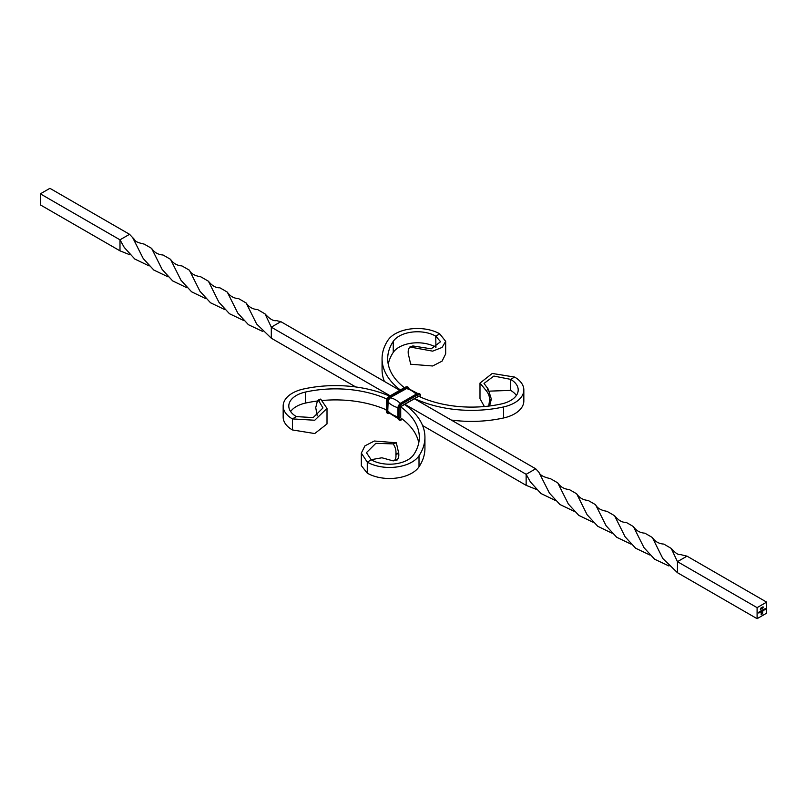 <?xml version="1.0" encoding="UTF-8"?>
<svg xmlns="http://www.w3.org/2000/svg" width="807" height="807" viewBox="0 0 807 807"><rect width="100%" height="100%" fill="white"/><g stroke="black" fill="none" stroke-linecap="round" stroke-linejoin="round"><path stroke-width="1.21" d="M763.583 609.416L763.583 610.667L763.583 609.416M762.676 610.657L762.585 609.991L763.392 609.971L762.676 610.657M762.988 609.739L762.908 610.617L762.908 609.699M766.65 613.159L766.65 602.123L757.097 607.641L757.097 618.676L766.65 613.159M760.315 612.029L760.214 611.363L761.031 611.343L760.315 612.029M760.628 611.111L760.547 611.988L760.547 611.06M759.901 611.535L759.609 612.614L759.901 611.535M759.901 612.271L759.326 612.331M759.337 611.867L759.629 612.493M759.014 612.049L759.105 612.886L758.439 612.846L759.014 612.049L759.105 612.886M758.449 612.382L758.741 613.007M763.129 607.822L763.049 606.773M762.272 610.173L761.475 611.535L761.213 610.778L761.495 611.413L762.272 610.173M761.929 611.181L761.213 611.262M761.233 610.778L761.495 611.413M761.758 610.465L762.02 611.111M764.542 609.285L763.886 609.467L764.633 609.255L764.249 609.941L764.542 609.285L763.896 609.426M764.249 609.013L764.542 609.598M764.461 609.557L763.936 609.941M762.565 613.512L761.112 614.722L761.435 612.342L761.263 614.45L761.99 614.036L762.514 611.777L761.969 613.794L761.475 614.117L762.08 613.138L761.475 613.038L762.665 611.504L762.322 613.915M760.466 609.366L760.94 608.014L760.396 609.325M761.546 608.74L761.505 607.671L761.606 608.831M762.232 607.752L762.262 608.357M761.858 608.256L762.524 607.832L761.939 608.307M765.187 608.488L764.774 609.951L765.187 608.488L765.278 609.648M766.65 602.123L687.009 556.154L682.53 555.105C678.647 553.652 678.848 556.709 671.212 548.397L663.818 544.079C658.905 543.777 655.072 541.578 652.328 537.482L644.874 533.175C639.981 532.842 636.158 530.653 633.424 526.578L625.99 522.26C622.379 522.694 618.576 520.505 614.571 515.713L606.945 511.305C601.054 510.387 597.261 508.178 595.566 504.698L588.101 500.411C583.209 500.078 579.396 497.869 576.672 493.793L569.207 489.496C564.285 489.163 560.472 486.944 557.748 482.848L550.313 478.591C543.615 477.169 539.792 475.02 538.844 472.145L535.697 468.786L414.415 398.769M757.097 618.676L677.456 572.698L662.789 558.484L652.328 537.482M649.817 554.984L635.603 548.205L625.072 536.746L614.571 515.713M574.181 511.325L559.967 504.536L549.416 493.097L538.844 472.145M668.942 565.979L654.568 559.19L643.996 547.66L633.424 526.578M593.044 522.23L578.821 515.411L568.31 503.961L557.748 482.848M757.097 607.641L677.456 561.662L677.456 572.698M687.009 556.154L677.456 561.662L671.212 548.397M612.059 533.215L597.745 526.285L587.123 514.755L576.672 493.793M536.231 489.355L526.144 485.34L422.606 425.561M399.747 390.306L280.856 321.66L276.377 320.611C273.412 321.226 269.649 318.987 265.059 313.903L257.665 309.595C252.742 309.283 248.919 307.084 246.175 302.998L238.721 298.681C233.828 298.358 230.005 296.159 227.271 292.084L219.827 287.766C215.963 288.038 212.16 285.86 208.418 281.219L200.792 276.811C194.628 275.752 190.835 273.543 189.403 270.204L181.948 265.917C177.056 265.584 173.243 263.375 170.509 259.299L163.044 255.002C158.132 254.669 154.319 252.46 151.595 248.354L144.16 244.097C133.145 241.646 135.889 240.294 132.691 237.661L129.544 234.302L49.903 188.324L40.35 193.841L40.35 204.877L119.991 250.846L119.991 239.82L129.544 234.302M630.933 544.089L616.679 537.27L606.097 525.75L595.566 504.698M555.307 500.421L540.942 493.511L530.421 481.95L526.144 474.304L526.144 485.34M535.697 468.786L526.144 474.304L404.862 404.287M355.726 386.957L271.303 338.214L271.303 327.178L280.856 321.66M262.789 331.485L248.415 324.707L237.833 313.177L227.271 292.084M186.881 287.746L172.668 280.917L162.157 269.467L151.595 248.354M243.664 320.5L229.45 313.711L218.919 302.252L208.418 281.219M168.027 276.831L153.814 270.042L143.263 258.613L132.691 237.661M390.195 395.813L271.303 327.178L265.059 313.903M271.303 338.214L256.636 323.99L246.175 302.998M205.906 298.721L191.592 291.801L180.97 280.261L170.509 259.299M130.068 254.861L119.991 250.846M224.78 309.595L210.526 302.776L199.944 291.256L189.403 270.204M149.144 265.927L134.789 259.027L124.268 247.456L119.991 239.82L40.35 193.841M760.234 611.706L760.547 611.171L760.618 611.918M759.922 611.535L760.002 612.372M762.282 610.163L762.363 611.01M762.595 610.606L762.676 611.192M762.595 610.334L762.988 609.85L762.988 610.556M763.593 609.406L763.674 610.606M761.909 614.167L761.112 614.631M761.344 612.543L761.263 613.098M761.183 613.058L761.263 614.45M762.222 611.857L762.302 612.977M761.475 613.179L762.08 612.927M762.595 611.555L762.665 613.038M760.345 609.467L760.951 609.204M761.425 607.711L761.415 608.851M761.929 607.459L762.484 607.106M451.274 420.043A89.496 51.668 0 0 0 503.578 417.976A31.534 18.208 0 0 0 523.834 400.968L523.834 389.932A31.534 18.208 0 0 0 514.594 377.061L510.609 379.361L493.864 376.062L484.029 383.436L488.174 389.035L491.271 398.86L489.466 401.049L491.271 398.86M516.369 395.45A25.905 14.96 0 0 0 510.609 390.396L510.609 379.361A25.905 14.96 0 0 1 518.205 389.932A25.905 14.96 0 0 1 501.561 403.904A83.867 48.42 0 0 1 417.834 395.864M414.536 398.507A89.496 51.668 0 0 0 503.578 406.94A31.534 18.208 0 0 0 523.834 389.932M435.941 347.303L435.75 336.146L439.734 333.846A31.534 18.208 0 0 0 387.985 340.201A89.496 51.668 0 0 0 382.064 358.691L382.064 369.727A89.496 51.668 0 0 0 384.394 381.439M435.75 347.171A25.905 14.96 0 0 0 393.251 352.397A83.867 48.42 0 0 0 388.248 364.209M382.064 358.691A89.496 51.668 0 0 0 400.333 389.963M413.82 346.112L410.682 347.131L409.875 346.96L412.891 345.951L431.17 348.816L440.582 341.714L435.75 336.146A25.905 14.96 0 0 0 393.251 341.361A83.867 48.42 0 0 0 387.693 358.691A83.867 48.42 0 0 0 404.347 387.642M445.676 341.371L442.065 347.454L432.653 351.146L410.682 347.131C408.745 347.605 407.938 349.764 408.241 353.577L410.682 364.229L432.653 365.985L442.065 361.153L445.676 353.91L445.676 341.371L439.734 333.846M491.271 399.364L489.607 405.881M489.768 391.123L510.609 390.396M484.361 406.536L479.994 398.628L479.994 383.083L492.26 373.449L514.594 377.061M489.466 400.474C489.778 397.014 488.739 393.786 486.328 390.81L479.994 383.083M486.328 390.81L488.174 389.035M488.709 406.082L489.466 401.049M283.166 406.032L283.166 417.068A31.534 18.208 0 0 0 292.406 429.939L292.406 418.904L314.74 420.245L327.006 408.372L320.672 399.092L318.826 400.958L322.971 407.938L313.136 417.592L296.391 416.604L292.406 418.904A31.534 18.208 0 0 1 283.166 406.032A31.534 18.208 0 0 1 303.422 389.024A89.496 51.668 0 0 1 389.62 396.156M317.494 401.018A83.867 48.42 0 0 0 305.439 403.097A25.905 14.96 0 0 0 290.631 411.55M386.886 399.041A83.867 48.42 0 0 0 305.439 392.061A25.905 14.96 0 0 0 288.795 406.032A25.905 14.96 0 0 0 296.391 416.604M371.059 459.697L381.923 457.781L393.18 460.888C395.339 460.434 396.247 458.275 395.904 454.422L395.904 453.917C396.247 450.407 395.339 447.068 393.18 443.89L375.83 443.346L366.418 452.666L371.25 459.829L367.266 462.118L367.266 473.154A31.534 18.208 0 0 0 419.015 466.799A89.496 51.668 0 0 0 424.936 448.309L424.936 437.273A89.496 51.668 0 0 0 404.559 404.458M418.752 442.791A83.867 48.42 0 0 0 400.05 417.441M386.21 409.774A83.867 48.42 0 0 0 322.639 400.464M367.266 473.154L361.324 465.629L361.324 453.09L367.266 462.118A31.534 18.208 0 0 0 419.015 455.763A89.496 51.668 0 0 0 424.936 437.273M371.25 459.829A25.905 14.96 0 0 0 413.749 454.603A83.867 48.42 0 0 0 419.307 437.273A83.867 48.42 0 0 0 399.818 406.254M395.904 454.422L398.759 453.423C399.062 457.236 398.255 459.395 396.318 459.869M361.324 453.09L364.935 445.847L374.347 441.015L396.318 442.771L398.759 453.423M398.759 452.848L395.904 453.917M393.18 460.888L397.105 460.051M393.18 443.89L396.318 442.771M317.232 415.877L315.729 407.636L317.373 401.14L319.219 399.344L320.672 399.092M318.826 400.958L317.373 401.14M327.006 408.372L327.006 423.917L314.74 433.551L292.406 429.939M503.578 406.94L503.578 417.976M393.251 352.397L393.251 341.361M305.439 403.097L305.439 392.061M419.015 455.763L419.015 466.799M416.644 394.078L417.441 394.078A4.509 2.603 -60 0 1 419.69 393.846A4.509 2.603 -60 0 1 420.618 395.914L420.618 397.155M388.924 413.043A3.682 2.128 -60 0 1 387.753 411.207L387.753 402.017A3.682 2.128 -60 0 1 390.356 397.508L406.496 388.601A3.47 2.007 -60 0 1 407.817 388.288L417.612 393.453M406.284 388.308A3.682 2.128 -60 0 1 408.463 388.409M405.094 387.41L406.284 388.096A3.944 2.28 -60 0 1 408.806 388.48M386.382 410.622L386.382 401.886A4.509 2.603 -60 0 1 389.559 396.378L405.487 387.178A4.509 2.603 -60 0 1 407.747 386.957L405.205 387.148L389.287 396.348L386.382 401.432A3.944 2.28 -60 0 1 389.166 396.6L405.891 387.41A4.509 2.603 -60 0 1 408.14 387.189A4.509 2.603 -60 0 1 409.008 388.52M409.24 389.478L407.747 386.957A4.509 2.603 -60 0 1 407.938 387.088M400.716 417.068L400.716 407.868A1.685 0.978 -60 0 1 401.906 405.8L417.441 396.832M397.922 417.29L397.922 408.554A4.509 2.603 -60 0 1 401.109 403.036L417.037 393.846A4.509 2.603 -60 0 1 419.287 393.624L416.755 393.816L400.827 403.016L397.922 408.1A3.944 2.28 -60 0 1 400.716 403.268L417.441 394.078L417.834 394.764A3.944 2.28 -60 0 1 420.618 396.378M420.79 397.226L419.287 393.624A4.509 2.603 -60 0 1 419.479 393.755M390.356 397.508L406.496 388.601A24.351 14.062 60 0 1 416.21 394.129M387.521 413.245A4.509 2.603 -60 0 1 387.31 413.154L386.21 410.854L386.775 402.118A4.509 2.603 -60 0 1 389.963 396.6L390.356 397.296L406.284 388.096M399.062 419.912A4.509 2.603 -60 0 1 398.86 419.811L397.76 417.522L398.325 408.786A4.509 2.603 -60 0 1 401.513 403.268L401.906 403.964L417.834 394.764M387.753 402.017L388.117 402.047A3.47 2.007 -60 0 1 390.568 397.801A24.351 14.062 60 0 1 400.312 403.359M389.297 413.456A4.509 2.603 -60 0 1 387.713 413.376L387.31 413.154A4.509 2.603 -60 0 1 386.382 411.086L386.775 402.118L387.572 402.118A3.944 2.28 -60 0 1 390.356 397.296M402.653 419.358L401.906 419.59A3.944 2.28 -60 0 1 399.122 417.986L398.325 417.986A4.509 2.603 -60 0 0 399.253 420.043L401.513 419.822A4.509 2.603 -60 0 1 399.253 420.043L398.86 419.811A4.509 2.603 -60 0 1 397.922 417.754L398.325 408.786L399.122 408.786A3.944 2.28 -60 0 1 401.906 403.964M387.753 411.207L388.117 402.047A24.351 14.062 0 0 0 397.801 407.706M390.245 413.184L387.713 413.376A4.509 2.603 -60 0 1 386.775 411.318L387.572 411.318L387.572 402.118M399.122 417.986L399.122 408.786M397.871 418.45L388.5 412.548A3.47 2.007 -60 0 1 388.117 411.237A24.351 14.062 0 0 0 397.76 416.886M389.156 413.305A3.944 2.28 -60 0 1 387.572 411.318M402.511 419.247L401.906 419.59M400.877 407.636L401.795 406.052L417.713 396.862"/></g></svg>
